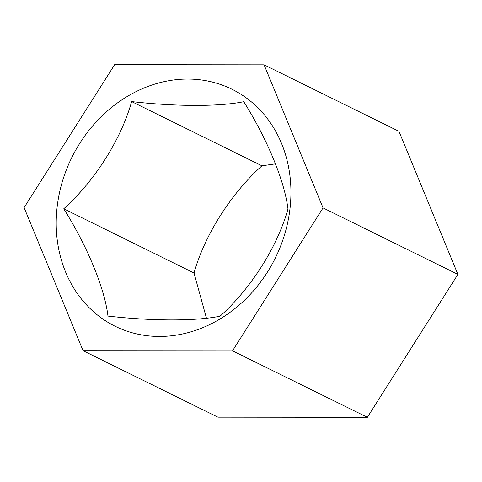 <?xml version="1.0" encoding="UTF-8"?>
<svg xmlns="http://www.w3.org/2000/svg" width="482" height="482" viewBox="0 0 482 482"><rect width="100%" height="100%" fill="white"/><g stroke="black" fill="none" stroke-linecap="round" stroke-linejoin="round"><path stroke-width="0.72" d="M243.759 101.696C219.617 106.691 176.189 106.649 131.652 101.588C121.115 139.178 95.087 180.623 63.763 208.778C87.32 246.404 104.552 287.893 107.974 316.084C152.511 321.145 195.927 321.181 220.081 316.192C250.845 288.573 277.21 247.296 287.977 209.001C284.639 181.346 267.751 140.027 243.759 101.696M57.069 207.646A132.128 113.493 116.2 0 1 187.787 79.066A132.128 113.493 116.2 0 1 290.08 207.875A132.128 113.493 116.2 0 1 159.367 336.454A132.128 113.493 116.2 0 1 57.069 207.646M275.553 163.85L261.919 165.808C231.155 193.427 204.79 234.704 194.023 272.999L206.447 318.15M194.023 272.999L63.763 208.778M261.919 165.808L131.652 101.588M232.529 350.83L83.049 350.685L24.1 207.615L114.626 64.69L264.1 64.841L323.054 207.905L232.529 350.83L367.374 417.31L217.9 417.159L83.049 350.685M323.054 207.905L457.9 274.385L398.951 131.315L264.1 64.841M457.9 274.385L367.374 417.31"/></g></svg>
